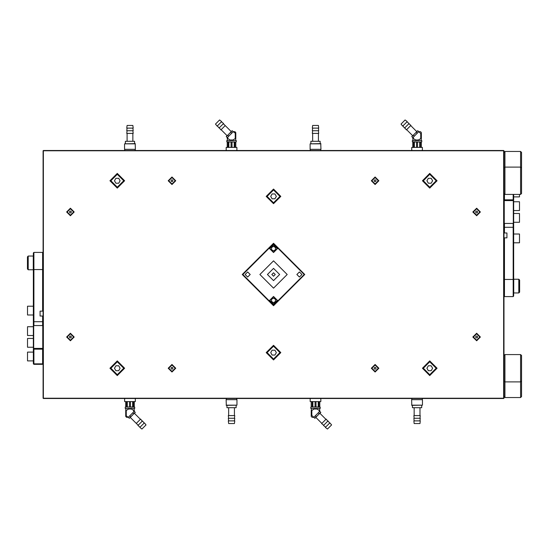 <?xml version="1.0" encoding="UTF-8"?>
<svg xmlns="http://www.w3.org/2000/svg" width="549" height="549" viewBox="0 0 549 549"><rect width="100%" height="100%" fill="white"/><g stroke="black" fill="none" stroke-linecap="round" stroke-linejoin="round"><path stroke-width="0.82" d="M33.386 335.528L27.525 335.528L27.525 326.744L33.386 326.744M311.427 408.573L311.214 410.803L314.145 408.984L316.876 408.984L319.806 410.803L319.6 408.573M315.311 415.799L316.306 416.794L320.815 412.285L314.803 418.297L313.808 417.302L314.803 418.297L313.808 417.302L312.072 417.302L311.214 416.437L311.214 415.483L311.818 415.483L313.808 417.302L319.806 411.297L320.691 412.484M323.718 425.29L321.618 423.629L326.147 419.1L327.808 421.2M325.598 427.163L323.498 425.509L324.349 424.651L328.028 420.98L329.681 423.08M325.379 427.383L329.908 422.854L331.562 424.953L327.472 429.044L325.379 427.383M320.849 398.512L320.849 401.614L310.171 401.614L310.171 398.512M311.214 407.008L320.239 407.125L311.214 407.008L311.214 401.614M311.242 406.994L312.155 406.994L312.155 401.628L311.242 401.628L311.242 406.994M312.834 406.994L315.03 406.994L315.03 401.628L312.834 401.628L312.834 406.994M310.789 408.456L320.239 408.456L310.789 408.456L310.789 407.125M315.991 406.994L318.194 406.994L318.194 401.628L315.991 401.628L315.991 406.994M318.873 406.994L319.779 406.994L319.779 401.628L318.873 401.628L318.873 406.994M503.975 152.402L504.908 151.462L520.61 151.462L521.55 152.402L521.55 193.488L520.61 194.428L504.908 194.428L504.908 151.462L520.61 151.462L520.61 194.428M520.61 354.572L521.55 355.512L521.55 396.598L520.61 397.538L504.908 397.538L504.908 354.572L520.61 354.572L520.61 397.538L504.908 397.538L503.975 396.598M504.462 233.002L504.462 223.724M513.171 223.724L513.171 296.57L504.462 296.57L504.462 237.882M513.658 200.598L513.658 296.083L513.171 296.57M27.525 360.899L27.525 352.149M315.51 125.44L318.399 125.44L318.715 128.095L312.312 128.095L312.621 125.44L315.51 125.44M318.399 128.095L318.715 130.758L312.312 130.758L312.621 128.095M318.399 130.758L318.715 133.414L312.312 133.414L312.621 130.758M310.906 143.625L310.906 141.285L320.122 141.285L320.122 143.625M310.096 143.811L320.746 143.625L320.932 149.349L310.096 149.349L310.096 143.811L320.932 143.811M417.068 423.56L414.179 423.56L413.864 420.905L420.266 420.905L419.958 423.56L417.068 423.56M414.179 420.905L413.864 418.242L420.266 418.242L419.958 420.905M414.179 418.242L413.864 415.586L420.266 415.586L419.958 418.242M421.673 405.375L421.673 407.715L412.457 407.715L412.457 405.375M422.483 405.189L411.832 405.375L411.647 399.651L422.483 399.651L422.483 405.189L411.647 405.189M235.624 140.427L235.83 138.197L232.9 140.016L230.168 140.016L227.238 138.197L227.451 140.427M231.733 133.201L230.738 132.206L226.229 136.715L232.241 130.703L233.236 131.698L232.241 130.703L233.236 131.698L234.972 131.698L235.83 132.563L235.83 133.517L233.236 131.698L227.231 137.71L226.353 136.516M223.326 123.71L225.207 125.597L220.897 129.9L219.243 127.8M221.453 121.837L223.553 123.491L219.078 127.965L217.363 125.92M221.672 121.617L217.143 126.146L215.483 124.047L219.573 119.957L221.672 121.617M226.195 150.488L226.195 147.386L236.873 147.386L236.873 150.488M235.83 141.992L226.806 141.875L235.83 141.992L235.83 147.386M235.802 142.006L234.897 142.006L234.897 147.372L235.802 147.372L235.802 142.006M234.217 142.006L232.014 142.006L232.014 147.372L234.217 147.372L234.217 142.006M236.262 140.544L226.806 140.544L236.262 140.544L236.262 141.875M231.054 142.006L228.858 142.006L228.858 147.372L231.054 147.372L231.054 142.006M228.178 142.006L227.265 142.006L227.265 147.372L228.178 147.372L228.178 142.006M513.658 213.472L519.519 213.472L519.519 222.256L513.658 222.256M519.594 280.045L519.594 292.157L518.819 292.933L518.819 279.263L519.594 280.045M518.819 292.933L513.74 292.933L513.74 279.263L518.819 279.263M503.975 233.002L506.94 233.002L506.94 237.882L503.975 237.882M125.893 408.573L125.687 410.803L128.617 408.984L131.348 408.984L134.279 410.803L134.066 408.573M129.777 415.799L130.779 416.794L135.28 412.285L129.276 418.297L128.281 417.302L126.545 417.302L125.687 416.437L125.687 415.483L128.281 417.302L134.285 411.29L135.164 412.484M138.19 425.29L136.31 423.403L140.619 419.1L142.273 421.2M140.064 427.163L137.964 425.509L142.493 420.98L144.154 423.08M139.844 427.383L144.373 422.854L146.034 424.953L141.944 429.044L139.844 427.383M135.322 398.512L135.322 401.614L124.644 401.614L124.644 398.512M125.687 407.008L134.704 407.125L125.687 407.008L125.687 401.614M125.714 406.994L126.62 406.994L126.62 401.628L125.714 401.628L125.714 406.994M127.299 406.994L129.502 406.994L129.502 401.628L127.299 401.628L127.299 406.994M125.254 408.456L134.704 408.456L125.254 408.456L125.254 407.125M130.463 406.994L132.659 406.994L132.659 401.628L130.463 401.628L130.463 406.994M133.338 406.994L134.251 406.994L134.251 401.628L133.338 401.628L133.338 406.994M231.534 423.56L228.645 423.56L228.329 420.905L234.739 420.905L234.423 423.56L231.534 423.56M228.645 420.905L228.329 418.242L234.739 418.242L234.423 420.905M228.645 418.242L228.329 415.586L234.739 415.586L234.423 418.242M236.145 405.375L236.145 407.715L226.929 407.715L226.929 405.375M236.955 405.189L226.298 405.375L226.119 399.651L236.955 399.651L236.955 405.189L226.119 405.189M27.525 315.002L27.525 306.239L33.386 306.239M421.152 140.427L421.364 138.197L418.434 140.016L415.703 140.016L412.773 138.197L412.978 140.427M417.267 133.201L416.272 132.206L411.764 136.715L417.775 130.703L418.77 131.698L420.507 131.698L421.364 132.563L421.364 133.517L420.76 133.517L417.775 130.703L418.763 131.705L412.773 137.703L411.887 136.516M408.861 123.71L410.961 125.371L406.432 129.9L404.771 127.8M406.981 121.837L409.08 123.491L406.315 126.263L404.551 128.02L402.897 125.92M407.2 121.617L402.671 126.146L401.017 124.047L405.107 119.957L407.2 121.617M411.729 150.488L411.729 147.386L422.407 147.386L422.407 150.488M421.364 141.992L412.34 141.875L421.364 141.992L421.364 147.386M421.337 142.006L420.424 142.006L420.424 147.372L421.337 147.372L421.337 142.006M419.745 142.006L417.549 142.006L417.549 147.372L419.745 147.372L419.745 142.006M421.79 140.544L412.34 140.544L421.79 140.544L421.79 141.875M416.588 142.006L414.385 142.006L414.385 147.372L416.588 147.372L416.588 142.006M413.706 142.006L412.8 142.006L412.8 147.372L413.706 147.372L413.706 142.006M519.519 194.428L519.519 196.851M519.519 233.998L519.519 242.761L513.658 242.761M33.386 347.249L27.525 347.249L27.525 338.479M27.45 268.955L27.45 256.843L28.232 256.067L28.232 269.737L27.45 268.955M28.232 256.067L33.311 256.067L33.311 269.737L28.232 269.737M129.983 125.44L132.872 125.44L133.181 128.095L126.778 128.095L127.093 125.44L129.983 125.44M132.872 128.095L133.181 130.758L126.778 130.758L127.093 128.095M132.872 130.758L133.181 133.414L126.778 133.414L127.093 130.758M125.371 143.625L125.371 141.285L134.587 141.285L134.587 143.625M124.561 143.811L135.212 143.625L135.397 149.349L124.561 149.349L124.561 143.811L135.397 143.811M42.589 315.998L42.589 325.276M33.873 325.276L33.873 252.43L42.589 252.43L42.589 311.118M33.386 348.402L33.386 252.917L33.873 252.43M43.076 315.998L40.104 315.998L40.104 311.118L43.076 311.118M513.658 201.751L519.519 201.751L519.519 210.521M378.288 368.242L375.077 365.03L371.865 368.242L375.077 371.453L378.288 368.242M273.526 244.964L269.861 248.628L273.526 252.286L277.183 248.628L273.526 244.964M279.949 352.616L273.526 346.193L267.095 352.616L273.526 359.046L279.949 352.616M280.361 352.616L273.526 345.781L266.69 352.616L273.526 359.451L280.361 352.616M73.628 212.003L70.416 208.792L67.204 212.003L70.416 215.215L73.628 212.003M273.526 268.392L279.626 274.5L273.526 280.608L267.418 274.5L273.526 268.392M273.526 272.791L275.234 274.5L273.526 276.209L271.81 274.5L273.526 272.791L271.81 274.5L273.526 276.209L275.234 274.5L273.526 272.791M279.949 196.384L273.526 189.954L267.095 196.384L273.526 202.807L279.949 196.384M280.361 196.384L273.526 189.549L266.69 196.384L273.526 203.219L280.361 196.384M73.628 336.997L70.416 333.785L67.204 336.997L70.416 340.208L73.628 336.997M378.288 180.758L375.077 177.547L371.865 180.758L375.077 183.97L378.288 180.758M123.71 368.242L117.287 361.818L110.864 368.242L117.287 374.665L123.71 368.242M124.122 368.242L117.287 361.407L110.452 368.242L117.287 375.077L124.122 368.242M422.435 368.242L429.764 360.919L437.086 368.242L429.764 375.564L422.435 368.242M124.609 180.758L117.287 188.081L109.965 180.758L117.287 173.436L124.609 180.758M437.086 180.758L429.764 188.081L422.435 180.758L429.764 173.436L437.086 180.758M175.742 368.242L171.967 372.016L168.193 368.242L171.967 364.467L175.742 368.242M378.851 368.242L375.077 372.016L371.302 368.242L375.077 364.467L378.851 368.242M378.851 180.758L375.077 184.533L371.302 180.758L375.077 176.984L378.851 180.758M175.742 180.758L171.967 184.533L168.193 180.758L171.967 176.984L175.742 180.758M74.19 336.997L70.416 340.771L66.642 336.997L70.416 333.222L74.19 336.997M74.19 212.003L70.416 215.778L66.642 212.003L70.416 208.229L74.19 212.003M480.402 212.003L476.635 215.778L472.861 212.003L476.635 208.229L480.402 212.003M480.402 336.997L476.635 340.771L472.861 336.997L476.635 333.222L480.402 336.997M242.274 274.5L273.526 243.255L304.77 274.5L273.526 305.745L242.274 274.5M280.848 196.384L273.526 203.706L266.203 196.384L273.526 189.055L280.848 196.384M280.848 352.616L273.526 359.945L266.203 352.616L273.526 345.294L280.848 352.616M124.609 368.242L117.287 375.564L109.965 368.242L117.287 360.919L124.609 368.242M479.84 336.997L476.635 333.785L473.423 336.997L476.635 340.208L479.84 336.997M273.526 304.276L269.621 300.372L273.526 296.467L277.43 300.372L273.526 304.276M273.526 243.818L242.843 274.5L273.526 305.182L304.208 274.5L273.526 243.818M273.526 288.17L259.855 274.5L273.526 260.83L287.196 274.5L273.526 288.17M247.647 277.032L245.115 274.5L247.647 271.968L250.179 274.5L247.647 277.032M299.397 277.032L296.865 274.5L299.397 271.968L301.936 274.5L299.397 277.032M273.526 244.724L277.43 248.628L273.526 252.533L269.621 248.628L273.526 244.724M273.526 305.669L304.695 274.5L273.526 243.331L242.356 274.5L273.526 305.669M175.179 368.242L171.967 365.03L168.756 368.242L171.967 371.453L175.179 368.242M273.526 296.714L269.861 300.372L273.526 304.036L277.183 300.372L273.526 296.714M123.71 180.758L117.287 174.335L110.864 180.758L117.287 187.182L123.71 180.758M124.122 180.758L117.287 173.923L110.452 180.758L117.287 187.593L124.122 180.758M175.179 180.758L171.967 177.547L168.756 180.758L171.967 183.97L175.179 180.758M479.84 212.003L476.635 208.792L473.423 212.003L476.635 215.215L479.84 212.003M436.187 368.242L429.764 361.818L423.334 368.242L429.764 374.665L436.187 368.242M436.599 368.242L429.764 361.407L422.922 368.242L429.764 375.077L436.599 368.242M436.187 180.758L429.764 174.335L423.334 180.758L429.764 187.182L436.187 180.758M436.599 180.758L429.764 173.923L422.922 180.758L429.764 187.593L436.599 180.758M374.59 367.398L375.564 367.398L376.051 368.242L375.564 369.086L374.59 369.086L374.102 368.242L374.59 367.398M319.806 410.803L319.806 411.297M319.312 413.788L318.317 412.793M320.492 412.773L320.17 413.143M315.469 417.837L315.133 418.091M314.817 418.29L316.306 416.794M321.838 423.409L315.874 417.446M325.928 419.319L319.964 413.356M319.209 410.803L319.209 411.901M311.818 410.803L311.818 415.483M311.214 410.803L311.214 415.483M273.526 246.371L275.474 247.503L275.474 249.754L273.526 250.879L271.57 249.754L271.57 247.503L273.526 246.371M33.873 364.337L33.873 348.711L33.386 349.198L43.076 349.198L42.589 348.711L42.589 363.85L33.386 363.85L33.873 364.337L42.589 364.337L43.076 363.85L42.589 363.85L42.589 364.337M33.386 349.198L33.386 363.85M276.339 352.616L274.932 355.059L272.112 355.059L270.705 352.616L272.112 350.18L274.932 350.18L276.339 352.616M521.55 168.021L520.61 167.088L504.908 167.088L503.975 168.021M503.975 193.488L504.908 194.428M69.929 211.159L70.903 211.159L71.391 212.003L70.903 212.854L69.929 212.854L69.442 212.003L69.929 211.159M513.171 194.428L513.171 200.289L513.658 199.802L503.975 199.802L504.462 200.289L504.462 193.982M513.658 199.802L513.658 194.428M227.238 138.197L227.238 137.703M227.732 135.212L228.734 136.207M226.552 136.227L226.874 135.857M231.582 131.163L231.911 130.909M232.234 130.71L230.738 132.206M225.207 125.591L231.17 131.554M221.117 129.681L227.087 135.644M227.842 138.197L227.842 137.099M235.233 138.197L235.233 133.517M235.83 138.197L235.83 133.517M276.339 196.384L274.932 198.82L272.112 198.82L270.705 196.384L272.112 193.941L274.932 193.941L276.339 196.384M69.929 336.146L70.903 336.146L71.391 336.997L70.903 337.841L69.929 337.841L69.442 336.997L69.929 336.146M374.59 179.914L375.564 179.914L376.051 180.758L375.564 181.602L374.59 181.602L374.102 180.758L374.59 179.914M134.279 410.803L134.279 411.297M133.784 413.788L132.783 412.793M134.965 412.773L134.642 413.143M129.935 417.837L129.605 418.091M129.283 418.29L130.779 416.794M136.31 423.409L130.346 417.446M140.393 419.319L134.43 413.356M133.675 410.803L133.675 411.901M126.284 410.803L126.284 415.483M125.687 410.803L125.687 415.483M33.702 348.711L43.076 348.402L33.702 348.402L33.702 325.591L43.076 325.591L33.386 325.591M42.76 325.276L42.76 348.711M120.107 368.242L118.694 370.685L115.88 370.685L114.467 368.242L115.88 365.799L118.694 365.799L120.107 368.242M503.659 398.203L43.385 398.203L43.385 150.797L503.659 150.797L503.659 398.203M43.385 398.512L503.659 398.512M43.076 150.797L43.076 398.203M503.975 398.203L503.975 150.797M503.659 150.488L43.385 150.488M476.141 336.146L477.122 336.146L477.609 336.997L477.122 337.841L476.141 337.841L475.654 336.997L476.141 336.146M412.773 138.197L412.773 137.703M413.267 135.212L414.262 136.207M412.086 136.227L412.409 135.857M417.11 131.163L417.446 130.909M417.762 130.71L416.272 132.206M410.741 125.591L416.705 131.554M406.651 129.681L412.615 135.644M413.37 138.197L413.37 137.099M420.76 138.197L420.76 133.517M421.364 138.197L421.364 133.517M171.48 367.398L172.455 367.398L172.949 368.242L172.455 369.086L171.48 369.086L170.993 368.242L171.48 367.398M273.526 298.121L275.474 299.246L275.474 301.497L273.526 302.629L271.57 301.497L271.57 299.246L273.526 298.121M120.107 180.758L118.694 183.201L115.88 183.201L114.467 180.758L115.88 178.315L118.694 178.315L120.107 180.758M171.48 179.914L172.455 179.914L172.949 180.758L172.455 181.602L171.48 181.602L170.993 180.758L171.48 179.914M476.141 211.159L477.122 211.159L477.609 212.003L477.122 212.854L476.141 212.854L475.654 212.003L476.141 211.159M432.578 368.242L431.171 370.685L428.35 370.685L426.944 368.242L428.35 365.799L431.171 365.799L432.578 368.242M513.349 200.289L503.975 200.598L513.349 200.598L513.349 223.409L503.975 223.409L513.658 223.409M504.284 223.724L504.284 200.289M432.578 180.758L431.171 183.201L428.35 183.201L426.944 180.758L428.35 178.315L431.171 178.315L432.578 180.758M503.975 227.272L513.658 227.272M513.658 279.407L503.975 279.407M43.076 321.728L33.386 321.728M33.386 269.593L43.076 269.593M320.239 408.456L320.239 407.125M319.806 407.008L319.806 401.614M513.658 196.871L519.519 196.871L513.658 196.871M503.975 223.992L504.263 223.704M503.975 296.083L504.462 296.57M33.386 360.919L27.525 360.919M33.386 352.129L27.525 352.129M521.55 380.979L520.61 381.912L504.908 381.912L503.975 380.979M503.975 355.512L504.908 354.572M318.399 133.414L318.399 141.285M320.746 149.349L320.746 150.488M310.281 149.349L310.281 150.488M312.621 133.414L312.621 141.285M414.179 415.586L414.179 407.715M411.832 399.651L411.832 398.512M422.298 399.651L422.298 398.512M419.958 415.586L419.958 407.715M226.806 140.544L226.806 141.875M227.238 141.992L227.238 147.386M134.704 408.456L134.704 407.125M134.279 407.008L134.279 401.614M228.645 415.586L228.645 407.715M226.298 399.651L226.298 398.512M236.77 399.651L236.77 398.512M234.423 415.586L234.423 407.715M33.386 315.023L27.525 315.023M412.34 140.544L412.34 141.875M412.773 141.992L412.773 147.386M513.658 233.977L519.519 233.977M33.386 338.459L27.525 338.459M132.872 133.414L132.872 141.285M135.212 149.349L135.212 150.488M124.747 149.349L124.747 150.488M127.093 133.414L127.093 141.285M43.076 325.008L42.781 325.296M43.076 252.917L42.589 252.43M513.658 210.542L519.519 210.542"/></g></svg>
